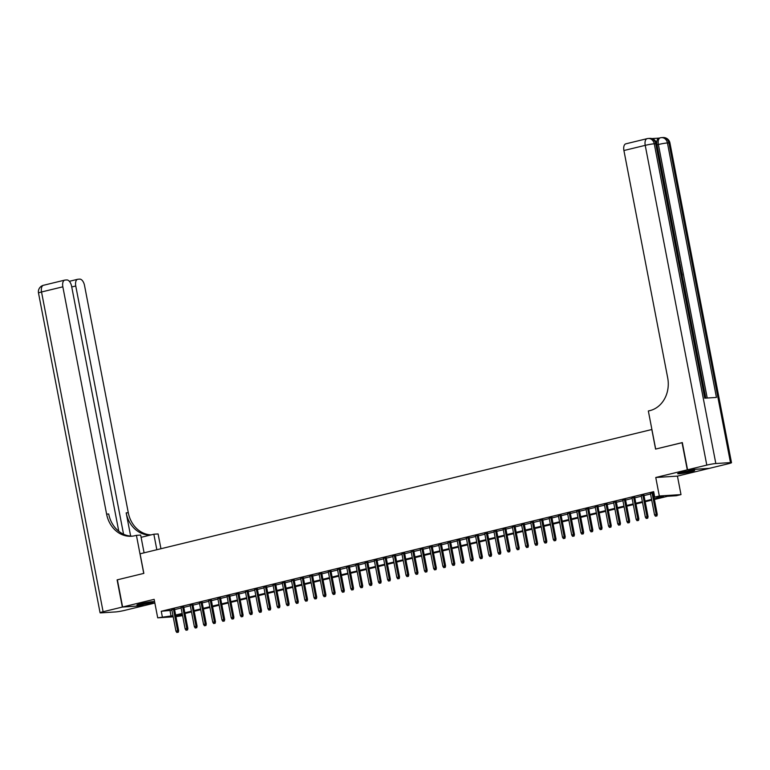 <?xml version="1.0" encoding="UTF-8"?>
<svg xmlns="http://www.w3.org/2000/svg" width="770" height="770" viewBox="0 0 770 770"><rect width="100%" height="100%" fill="white"/><g stroke="black" fill="none" stroke-linecap="round" stroke-linejoin="round"><path stroke-width="1.16" d="M149.986 603.103A8.662 0.674 169.1 0 0 153.933 601.755A8.662 0.674 169.1 0 0 149.457 602.015A8.662 0.674 169.1 0 0 140.852 603.69A8.662 0.674 169.1 0 0 136.916 605.037A8.662 0.674 169.1 0 0 141.382 604.777A8.662 0.674 169.1 0 0 149.986 603.103M690.719 471.76A8.662 0.674 169.1 0 0 694.665 470.412A8.662 0.674 169.1 0 0 690.19 470.672A8.662 0.674 169.1 0 0 681.585 472.347A8.662 0.674 169.1 0 0 677.648 473.694A8.662 0.674 169.1 0 0 682.114 473.435A8.662 0.674 169.1 0 0 690.719 471.76M182.596 615.654L175.964 616.664M651.911 429.496L140.073 553.803L143.846 573.38L117.377 579.81L122.613 607.001L144.298 605.605L154.857 603.045M708.949 468.401L687.283 469.844L655.761 477.496L659.312 495.986L680.998 494.6L676.397 495.716L667.6 496.275L654.394 499.489M655.761 477.496L677.436 476.11L708.958 468.449M677.436 476.11L680.998 494.6M651.815 429.506L655.578 449.083L682.326 442.635M682.047 442.654L687.283 469.844M174.501 609.08L171.826 609.725M183.703 606.847L181.027 607.491M192.904 604.604L190.228 605.259M202.115 602.371L199.44 603.025M211.317 600.138L208.641 600.783M220.518 597.905L217.843 598.55M229.73 595.662L227.044 596.317M238.931 593.429L236.255 594.084M248.133 591.196L245.457 591.841M257.334 588.954L254.658 589.608M266.545 586.721L263.86 587.375M275.747 584.488L273.071 585.133M284.948 582.255L282.272 582.9M294.15 580.012L291.474 580.667M303.361 577.779L300.675 578.434M312.562 575.546L309.887 576.191M321.764 573.303L319.088 573.958M330.965 571.071L328.289 571.725M340.176 568.837L337.491 569.482M349.378 566.604L346.702 567.249M358.579 564.362L355.904 565.016M367.781 562.129L365.105 562.783M376.992 559.896L374.316 560.541M386.194 557.663L383.518 558.308M395.395 555.42L392.719 556.075M404.597 553.187L401.921 553.842M413.808 550.954L411.132 551.599M423.009 548.712L420.333 549.366M432.211 546.479L429.535 547.133M441.412 544.246L438.736 544.89M450.623 542.013L447.947 542.657M459.825 539.77L457.149 540.425M469.026 537.537L466.351 538.192M478.228 535.304L475.552 535.949M487.439 533.061L484.763 533.716M496.64 530.828L493.965 531.483M505.842 528.595L503.166 529.24M515.043 526.362L512.368 527.007M524.255 524.12L521.579 524.774M533.456 521.887L530.78 522.541M542.657 519.654L539.982 520.299M551.859 517.421L549.183 518.066M561.07 515.178L558.394 515.833M570.272 512.945L567.596 513.6M579.473 510.712L576.797 511.357M588.675 508.469L585.999 509.124M597.886 506.237L595.21 506.891M607.087 504.003L604.412 504.648M616.289 501.771L613.613 502.415M625.5 499.528L622.815 500.182M634.701 497.295L632.026 497.949M643.903 495.062L641.227 495.707M654.259 498.787L663.499 496.544L654.712 497.102L653.672 491.664L161.257 611.274L171.922 610.254M174.597 609.609L181.133 608.021M183.809 607.366L190.334 605.778M193.01 605.133L199.536 603.545M202.212 602.9L208.737 601.312M211.423 600.658L217.948 599.079M220.624 598.425L227.15 596.837M229.826 596.192L236.352 594.604M239.027 593.959L245.553 592.371M248.238 591.716L254.764 590.138M257.44 589.483L263.966 587.895M266.641 587.25L273.167 585.662M275.843 585.007L282.369 583.429M285.054 582.774L291.58 581.186M294.256 580.541L300.781 578.953M303.457 578.309L309.983 576.72M312.659 576.066L319.184 574.487M321.87 573.833L328.395 572.245M331.071 571.6L337.597 570.012M340.273 569.367L346.798 567.779M349.474 567.124L356.01 565.546M358.685 564.891L365.211 563.303M367.887 562.658L374.413 561.07M377.088 560.416L383.614 558.837M386.29 558.183L392.825 556.595M395.501 555.95L402.027 554.362M404.702 553.717L411.228 552.129M413.904 551.474L420.43 549.896M423.105 549.241L429.641 547.653M432.317 547.008L438.842 545.42M441.518 544.765L448.044 543.187M450.719 542.532L457.245 540.944M459.921 540.299L466.456 538.711M469.132 538.066L475.658 536.478M478.334 535.824L484.859 534.245M487.535 533.591L494.061 532.003M496.737 531.358L503.272 529.77M505.948 529.125L512.474 527.537M515.149 526.882L521.675 525.304M524.351 524.649L530.876 523.061M533.552 522.416L540.088 520.828M542.763 520.174L549.289 518.595M551.965 517.941L558.491 516.352M561.166 515.707L567.692 514.119M570.368 513.475L576.903 511.886M579.579 511.232L586.105 509.653M588.781 508.999L595.306 507.411M597.982 506.766L604.508 505.178M607.193 504.523L613.719 502.945M616.395 502.29L622.92 500.702M625.596 500.057L632.122 498.469M634.798 497.824L641.323 496.236M644.009 495.582L650.534 494.003M653.21 493.349L653.961 493.166M653.807 492.396L650.429 493.474M653.104 492.829L653.855 492.646M173.192 616.837L157.706 617.829L154.144 599.339L122.613 607.001M157.706 617.829L172.971 615.692M161.257 611.274L162.306 616.712M654.712 497.102L659.312 495.986M175.801 615.846L182.557 615.413M651.718 500.134L645.183 501.722M642.507 502.377L635.981 503.955M633.306 504.61L626.78 506.198M624.104 506.843L617.578 508.431M614.893 509.076L608.367 510.664M605.692 511.319L599.166 512.907M596.49 513.551L589.964 515.14M587.289 515.784L580.763 517.373M578.077 518.027L571.552 519.606M568.876 520.26L562.35 521.848M559.675 522.493L553.149 524.081M550.473 524.726L543.947 526.314M541.262 526.969L534.736 528.547M532.06 529.202L525.535 530.79M522.859 531.435L516.333 533.023M513.657 533.677L507.132 535.256M504.446 535.91L497.921 537.499M495.245 538.143L488.719 539.731M486.043 540.376L479.517 541.965M476.842 542.619L470.306 544.197M467.631 544.852L461.105 546.44M458.429 547.085L451.903 548.673M449.228 549.318L442.702 550.906M440.026 551.561L433.491 553.139M430.815 553.794L424.289 555.382M421.614 556.027L415.088 557.615M412.412 558.269L405.886 559.848M403.211 560.502L396.675 562.09M393.999 562.735L387.474 564.323M384.798 564.968L378.272 566.556M375.596 567.211L369.071 568.789M366.395 569.444L359.86 571.032M357.184 571.677L350.658 573.265M347.982 573.919L341.457 575.498M338.781 576.153L332.255 577.741M329.579 578.385L323.044 579.974M320.368 580.619L313.842 582.207M311.167 582.861L304.641 584.44M301.965 585.094L295.439 586.682M292.764 587.327L286.228 588.915M283.553 589.56L277.027 591.148M274.351 591.803L267.825 593.381M265.15 594.036L258.624 595.624M255.948 596.269L249.413 597.857M246.737 598.511L240.211 600.09M237.535 600.744L231.01 602.332M228.334 602.977L221.808 604.566M219.123 605.21L212.597 606.799M209.921 607.453L203.395 609.032M200.72 609.686L194.194 611.274M191.518 611.919L184.993 613.507M182.307 614.162L175.781 615.74M175.647 615.038L182.172 613.459M184.858 612.804L191.383 611.216M194.059 610.572L200.585 608.983M203.261 608.338L209.787 606.75M212.462 606.096L218.988 604.517M221.673 603.863L228.199 602.275M230.875 601.63L237.401 600.042M240.076 599.397L246.602 597.809M249.278 597.154L255.804 595.576M258.489 594.921L265.015 593.333M267.69 592.688L274.216 591.1M276.892 590.446L283.418 588.867M286.094 588.213L292.629 586.625M295.305 585.98L301.83 584.391M304.506 583.747L311.032 582.159M313.708 581.504L320.233 579.925M322.909 579.271L329.445 577.683M332.12 577.038L338.646 575.45M341.322 574.795L347.847 573.217M350.523 572.562L357.049 570.974M359.725 570.329L366.26 568.741M368.936 568.096L375.462 566.508M378.137 565.854L384.663 564.275M387.339 563.621L393.865 562.033M396.54 561.388L403.076 559.8M405.752 559.155L412.277 557.567M414.953 556.912L421.479 555.334M424.155 554.679L430.68 553.091M433.356 552.446L439.891 550.858M442.567 550.203L449.093 548.625M451.769 547.971L458.294 546.382M460.97 545.738L467.496 544.149M470.172 543.505L476.707 541.916M479.383 541.262L485.909 539.683M488.584 539.029L495.11 537.441M497.786 536.796L504.312 535.208M506.987 534.563L513.523 532.975M516.198 532.32L522.724 530.732M525.4 530.087L531.926 528.499M534.601 527.854L541.127 526.266M543.812 525.612L550.338 524.033M553.014 523.379L559.54 521.791M562.216 521.146L568.741 519.558M571.417 518.913L577.943 517.325M580.628 516.67L587.154 515.091M589.83 514.437L596.355 512.849M599.031 512.204L605.557 510.616M608.233 509.961L614.758 508.383M617.444 507.728L623.97 506.14M626.645 505.495L633.171 503.907M635.847 503.262L642.372 501.674M645.048 501.02L651.574 499.441M170.045 610.716L171.094 616.154M656.348 515.987L655.434 516.208L656.935 515.948L656.348 515.987L656.213 514.504L654.558 514.899L650.381 493.224M652.036 492.819L656.213 514.504L657.272 514.427L653.056 492.579M656.935 515.948L657.272 514.427M654.558 514.899L655.434 516.208M679.669 472.847A8.614 0.674 169.1 0 0 692.471 470.383M691.681 470.47A7.498 0.587 -10.9 0 1 680.43 472.636M138.937 604.19A8.614 0.674 169.1 0 0 151.728 601.726M150.949 601.813A7.498 0.587 -10.9 0 1 139.697 603.978M705.792 398.119L683.25 281.069M682.326 276.266L682.095 275.044M681.325 271.05L681.007 269.413M680.796 268.278L680.016 264.254M679.814 263.186L679.477 261.444M678.861 258.277L657.022 144.837A6.67 3.484 -103.7 0 1 658.966 138.138L660.342 137.801A6.67 3.484 76.3 0 0 658.398 144.51L657.022 144.837M659.12 138.1L651.824 138.571M687.552 469.777L709.237 468.381L728.468 463.713A6.67 0.52 169.1 0 0 731.5 462.674A6.67 0.52 169.1 0 0 730.48 462.597L715.831 463.53A6.67 0.52 169.1 0 0 706.793 465.099L687.552 469.777L682.316 442.586L655.674 449.054L648.34 410.988L649.909 410.612A27.778 23.581 -93.7 0 0 667.686 377.829L623.912 150.525A6.67 3.484 -103.7 0 1 625.856 143.826L647.156 138.648A6.67 3.484 76.3 0 0 645.221 145.347L623.912 150.525M706.793 465.099L645.221 145.347A6.67 0.52 -10.9 0 1 654.259 143.788L655.722 143.692L704.733 398.186L716.447 397.436L667.436 142.941L668.899 142.845A6.67 0.52 -10.9 0 1 669.929 142.922L731.5 462.674M682.259 276.266L683.183 281.079M681.209 270.847L682.259 274.996M680.709 268.239L680.901 269.202M679.766 263.34L679.958 264.312M678.765 258.104L679.438 261.627M122.343 607.068L117.107 579.877L143.749 573.4L136.425 535.343L134.856 535.718A27.778 23.581 86.3 0 1 131.401 536.247A27.778 23.581 86.3 0 1 106.607 514.119L62.842 286.815L41.532 291.984L103.103 611.736L122.343 607.068L144.009 605.624M156.839 549.732L153.846 534.216L141.102 537.316M153.846 534.216L158.1 533.947L160.949 548.731M136.425 535.343L140.669 535.063L144.086 552.831M123.556 534.226L75.758 285.988A6.67 3.484 76.3 0 1 77.693 279.279A6.67 3.484 76.3 0 1 78.011 279.231L79.743 279.125A6.67 3.484 76.3 0 1 84.517 285.42L128.292 512.724A27.778 23.581 86.3 0 0 151.113 534.89M150.593 535.015A27.778 23.581 86.3 0 1 126.174 512.859L130.65 536.093M103.103 611.736A6.67 0.52 169.1 0 0 100.071 612.776A6.67 0.52 169.1 0 0 101.101 612.853L115.741 611.919A6.67 0.52 169.1 0 0 124.778 610.35L144.019 605.672M118.782 531.271L71.6 286.248A6.67 3.484 76.3 0 0 66.826 279.953L65.094 280.059A6.67 3.484 76.3 0 0 64.776 280.107A6.67 3.484 76.3 0 0 62.842 286.815M132.45 536.151A27.778 23.581 86.3 0 1 108.714 513.985L106.607 514.119M647.147 518.22L646.232 518.451L647.734 518.191L647.147 518.22L647.012 516.737L645.356 517.142L641.179 495.457M642.835 495.062L647.012 516.737L648.061 516.67L643.855 494.812M647.734 518.191L648.061 516.67M645.356 517.142L646.232 518.451M637.945 520.462L637.021 520.684L638.532 520.424L637.945 520.462L637.81 518.97L636.145 519.375L631.978 497.699M633.633 497.295L637.81 518.97L638.859 518.903L634.653 497.045M638.532 520.424L638.859 518.903M636.145 519.375L637.021 520.684M628.744 522.695L627.819 522.917L629.331 522.657L628.744 522.695L628.599 521.203L626.944 521.608L622.766 499.932M624.432 499.528L628.599 521.203L629.658 521.136L625.452 499.278M629.331 522.657L629.658 521.136M626.944 521.608L627.819 522.917M619.532 524.928L618.618 525.15L620.12 524.89L619.532 524.928L619.398 523.446L617.742 523.841L613.565 502.165M615.22 501.761L619.398 523.446L620.456 523.379L616.241 501.52M620.12 524.89L620.456 523.379M617.742 523.841L618.618 525.15M610.331 527.171L609.416 527.392L610.918 527.132L610.331 527.171L610.196 525.679L608.541 526.083L604.363 504.398M606.019 504.003L610.196 525.679L611.245 525.612L607.039 503.753M610.918 527.132L611.245 525.612M608.541 526.083L609.416 527.392M601.129 529.404L600.205 529.625L601.716 529.365L601.129 529.404L600.985 527.912L599.329 528.316L595.162 506.641M596.817 506.237L600.985 527.912L602.044 527.845L597.838 505.986M601.716 529.365L602.044 527.845M599.329 528.316L600.205 529.625M591.928 531.637L591.004 531.858L592.505 531.598L591.928 531.637L591.784 530.145L590.128 530.549L585.951 508.874M587.616 508.469L591.784 530.145L592.842 530.078L588.626 508.219M592.505 531.598L592.842 530.078M590.128 530.549L591.004 531.858M582.717 533.87L581.802 534.101L583.304 533.831L582.717 533.87L582.582 532.388L580.926 532.792L576.749 511.107M578.405 510.703L582.582 532.388L583.641 532.32L579.425 510.462M583.304 533.831L583.641 532.32M580.926 532.792L581.802 534.101M573.515 536.113L572.591 536.334L574.102 536.074L573.515 536.113L573.38 534.621L571.725 535.025L567.548 513.349M569.203 512.945L573.38 534.621L574.43 534.553L570.224 512.695M574.102 536.074L574.43 534.553M571.725 535.025L572.591 536.334M564.314 538.346L563.39 538.567L564.901 538.307L564.314 538.346L564.169 536.854L562.514 537.258L558.346 515.582M560.002 515.178L564.169 536.854L565.228 536.786L561.022 514.928M564.901 538.307L565.228 536.786M562.514 537.258L563.39 538.567M555.112 540.578L554.188 540.8L555.69 540.54L555.112 540.578L554.968 539.096L553.312 539.491L549.135 517.815M550.791 517.411L554.968 539.096L556.027 539.029L551.811 517.171M555.69 540.54L556.027 539.029M553.312 539.491L554.188 540.8M545.901 542.812L544.987 543.043L546.488 542.783L545.901 542.812L545.766 541.329L544.111 541.734L539.934 520.048M541.589 519.654L545.766 541.329L546.825 541.262L542.609 519.404M546.488 542.783L546.825 541.262M544.111 541.734L544.987 543.043M536.7 545.054L535.776 545.275L537.287 545.016L536.7 545.054L536.565 543.562L534.909 543.966L530.732 522.291M532.388 521.887L536.565 543.562L537.614 543.495L533.408 521.637M537.287 545.016L537.614 543.495M534.909 543.966L535.776 545.275M527.498 547.287L526.574 547.509L528.085 547.249L527.498 547.287L527.354 545.795L525.698 546.2L521.531 524.524M523.186 524.12L527.354 545.795L528.413 545.728L524.206 523.87M528.085 547.249L528.413 545.728M525.698 546.2L526.574 547.509M518.297 549.52L517.373 549.751L518.874 549.482L518.297 549.52L518.152 548.038L516.497 548.433L512.319 526.757M513.975 526.353L518.152 548.038L519.211 547.971L514.995 526.112M518.874 549.482L519.211 547.971M516.497 548.433L517.373 549.751M509.085 551.763L508.171 551.984L509.673 551.724L509.085 551.763L508.951 550.271L507.295 550.675L503.118 528.99M504.774 528.595L508.951 550.271L510.01 550.203L505.794 528.345M509.673 551.724L510.01 550.203M507.295 550.675L508.171 551.984M499.884 553.996L498.96 554.217L500.471 553.957L499.884 553.996L499.749 552.504L498.094 552.908L493.916 531.233M495.572 530.828L499.749 552.504L500.798 552.437L496.592 530.578M500.471 553.957L500.798 552.437M498.094 552.908L498.96 554.217M490.683 556.229L489.758 556.45L491.27 556.19L490.683 556.229L490.538 554.747L488.883 555.141L484.715 533.466M486.37 533.061L490.538 554.747L491.597 554.669L487.391 532.821M491.27 556.19L491.597 554.669M488.883 555.141L489.758 556.45M481.481 558.462L480.557 558.693L482.058 558.433L481.481 558.462L481.337 556.979L479.681 557.384L475.504 535.699M477.159 535.304L481.337 556.979L482.395 556.912L478.18 535.054M482.058 558.433L482.395 556.912M479.681 557.384L480.557 558.693M472.27 560.704L471.356 560.926L472.857 560.666L472.27 560.704L472.135 559.212L470.48 559.617L466.302 537.941M467.958 537.537L472.135 559.212L473.184 559.145L468.978 537.287M472.857 560.666L473.184 559.145M470.48 559.617L471.356 560.926M463.068 562.937L462.144 563.159L463.656 562.899L463.068 562.937L462.934 561.446L461.278 561.85L457.101 540.174M458.756 539.77L462.934 561.446L463.983 561.378L459.777 539.52M463.656 562.899L463.983 561.378M461.278 561.85L462.144 563.159M453.867 565.17L452.943 565.392L454.454 565.132L453.867 565.17L453.722 563.688L452.067 564.083L447.899 542.407M449.555 542.003L453.722 563.688L454.781 563.621L450.575 541.762M454.454 565.132L454.781 563.621M452.067 564.083L452.943 565.392M444.665 567.413L443.741 567.634L445.243 567.375L444.665 567.413L444.521 565.921L442.865 566.325L438.688 544.64M440.344 544.246L444.521 565.921L445.58 565.854L441.364 543.995M445.243 567.375L445.58 565.854M442.865 566.325L443.741 567.634M435.454 569.646L434.54 569.867L436.041 569.607L435.454 569.646L435.32 568.154L433.664 568.558L429.487 546.883M431.142 546.479L435.32 568.154L436.369 568.087L432.163 546.228M436.041 569.607L436.369 568.087M433.664 568.558L434.54 569.867M426.253 571.879L425.329 572.1L426.84 571.841L426.253 571.879L426.118 570.387L424.463 570.791L420.285 549.116M421.941 548.712L426.118 570.387L427.167 570.32L422.961 548.461M426.84 571.841L427.167 570.32M424.463 570.791L425.329 572.1M417.051 574.112L416.127 574.343L417.638 574.074L417.051 574.112L416.907 572.63L415.251 573.034L411.084 551.349M412.739 550.945L416.907 572.63L417.966 572.562L413.76 550.704M417.638 574.074L417.966 572.562M415.251 573.034L416.127 574.343M407.85 576.355L406.926 576.576L408.427 576.316L407.85 576.355L407.705 574.863L406.05 575.267L401.873 553.591M403.528 553.187L407.705 574.863L408.764 574.795L404.548 552.937M408.427 576.316L408.764 574.795M406.05 575.267L406.926 576.576M398.639 578.588L397.724 578.809L399.226 578.549L398.639 578.588L398.504 577.096L396.848 577.5L392.671 555.825M394.327 555.42L398.504 577.096L399.553 577.028L395.347 555.17M399.226 578.549L399.553 577.028M396.848 577.5L397.724 578.809M389.437 580.821L388.513 581.042L390.024 580.782L389.437 580.821L389.302 579.338L387.637 579.733L383.47 558.058M385.125 557.653L389.302 579.338L390.351 579.271L386.145 557.413M390.024 580.782L390.351 579.271M387.637 579.733L388.513 581.042M380.236 583.054L379.312 583.285L380.823 583.025L380.236 583.054L380.091 581.571L378.436 581.976L374.268 560.291M375.924 559.896L380.091 581.571L381.15 581.504L376.944 559.646M380.823 583.025L381.15 581.504M378.436 581.976L379.312 583.285M371.025 585.296L370.11 585.518L371.612 585.258L371.025 585.296L370.89 583.804L369.234 584.209L365.057 562.533M366.713 562.129L370.89 583.804L371.949 583.737L367.733 561.879M371.612 585.258L371.949 583.737M369.234 584.209L370.11 585.518M361.823 587.529L360.909 587.751L362.41 587.491L361.823 587.529L361.688 586.037L360.033 586.442L355.856 564.766M357.511 564.362L361.688 586.037L362.737 585.97L358.531 564.112M362.41 587.491L362.737 585.97M360.033 586.442L360.909 587.751M352.622 589.762L351.697 589.993L353.209 589.724L352.622 589.762L352.487 588.28L350.822 588.675L346.654 566.999M348.31 566.595L352.487 588.28L353.536 588.213L349.33 566.354M353.209 589.724L353.536 588.213M350.822 588.675L351.697 589.993M343.42 592.005L342.496 592.226L344.007 591.966L343.42 592.005L343.276 590.513L341.62 590.917L337.443 569.232M339.108 568.837L343.276 590.513L344.334 590.446L340.128 568.587M344.007 591.966L344.334 590.446M341.62 590.917L342.496 592.226M334.209 594.238L333.294 594.459L334.796 594.199L334.209 594.238L334.074 592.746L332.419 593.15L328.241 571.475M329.897 571.071L334.074 592.746L335.133 592.679L330.917 570.82M334.796 594.199L335.133 592.679M332.419 593.15L333.294 594.459M325.007 596.471L324.093 596.692L325.594 596.432L325.007 596.471L324.873 594.979L323.217 595.383L319.04 573.708M320.695 573.303L324.873 594.979L325.922 594.912L321.716 573.053M325.594 596.432L325.922 594.912M323.217 595.383L324.093 596.692M315.806 598.704L314.882 598.935L316.393 598.665L315.806 598.704L315.671 597.222L314.006 597.626L309.838 575.941M311.494 575.546L315.671 597.222L316.72 597.154L312.514 575.296M316.393 598.665L316.72 597.154M314.006 597.626L314.882 598.935M306.604 600.947L305.68 601.168L307.192 600.908L306.604 600.947L306.46 599.455L304.805 599.859L300.627 578.183M302.292 577.779L306.46 599.455L307.519 599.387L303.313 577.529M307.192 600.908L307.519 599.387M304.805 599.859L305.68 601.168M297.393 603.179L296.479 603.401L297.98 603.141L297.393 603.179L297.258 601.688L295.603 602.092L291.426 580.416M293.081 580.012L297.258 601.688L298.317 601.62L294.101 579.762M297.98 603.141L298.317 601.62M295.603 602.092L296.479 603.401M288.192 605.413L287.277 605.634L288.779 605.374L288.192 605.413L288.057 603.93L286.401 604.325L282.224 582.649M283.88 582.245L288.057 603.93L289.106 603.863L284.9 582.005M288.779 605.374L289.106 603.863M286.401 604.325L287.277 605.634M278.99 607.655L278.066 607.876L279.577 607.617L278.99 607.655L278.856 606.163L277.19 606.568L273.023 584.882M274.678 584.488L278.856 606.163L279.905 606.096L275.699 584.238M279.577 607.617L279.905 606.096M277.19 606.568L278.066 607.876M269.789 609.888L268.865 610.11L270.376 609.85L269.789 609.888L269.644 608.396L267.989 608.8L263.812 587.125M265.477 586.721L269.644 608.396L270.703 608.329L266.497 586.471M270.376 609.85L270.703 608.329M267.989 608.8L268.865 610.11M260.578 612.121L259.663 612.343L261.165 612.083L260.578 612.121L260.443 610.629L258.787 611.034L254.61 589.358M256.266 588.954L260.443 610.629L261.502 610.562L257.286 588.703M261.165 612.083L261.502 610.562M258.787 611.034L259.663 612.343M251.376 614.354L250.462 614.585L251.963 614.316L251.376 614.354L251.241 612.872L249.586 613.276L245.409 591.591M247.064 591.187L251.241 612.872L252.291 612.804L248.084 590.946M251.963 614.316L252.291 612.804M249.586 613.276L250.462 614.585M242.175 616.597L241.251 616.818L242.762 616.558L242.175 616.597L242.04 615.105L240.375 615.509L236.207 593.834M237.863 593.429L242.04 615.105L243.089 615.038L238.883 593.179M242.762 616.558L243.089 615.038M240.375 615.509L241.251 616.818M232.973 618.83L232.049 619.051L233.56 618.791L232.973 618.83L232.829 617.338L231.173 617.742L226.996 596.067M228.661 595.662L232.829 617.338L233.888 617.271L229.681 595.412M233.56 618.791L233.888 617.271M231.173 617.742L232.049 619.051M223.762 621.063L222.848 621.284L224.349 621.024L223.762 621.063L223.627 619.581L221.972 619.975L217.794 598.3M219.45 597.895L223.627 619.581L224.686 619.513L220.47 597.655M224.349 621.024L224.686 619.513M221.972 619.975L222.848 621.284M214.56 623.296L213.646 623.527L215.148 623.267L214.56 623.296L214.426 621.813L212.77 622.218L208.593 600.533M210.249 600.138L214.426 621.813L215.475 621.746L211.269 599.888M215.148 623.267L215.475 621.746M212.77 622.218L213.646 623.527M205.359 625.538L204.435 625.76L205.946 625.5L205.359 625.538L205.215 624.047L203.559 624.451L199.392 602.775M201.047 602.371L205.215 624.047L206.273 623.979L202.067 602.121M205.946 625.5L206.273 623.979M203.559 624.451L204.435 625.76M196.158 627.771L195.234 627.993L196.735 627.733L196.158 627.771L196.013 626.279L194.358 626.684L190.18 605.008M191.845 604.604L196.013 626.279L197.072 626.212L192.856 604.354M196.735 627.733L197.072 626.212M194.358 626.684L195.234 627.993M186.946 630.004L186.032 630.235L187.534 629.966L186.946 630.004L186.812 628.522L185.156 628.917L180.979 607.241M182.634 606.837L186.812 628.522L187.87 628.455L183.655 606.596M187.534 629.966L187.87 628.455M185.156 628.917L186.032 630.235M177.745 632.247L176.821 632.468L178.332 632.209L177.745 632.247L177.61 630.755L175.955 631.159L171.777 609.474M173.433 609.08L177.61 630.755L178.659 630.688L174.453 608.829M178.332 632.209L178.659 630.688M175.955 631.159L176.821 632.468M730.48 462.597L668.899 142.845A6.67 5.66 -93.7 0 0 662.951 137.532L661.488 137.628A6.67 5.66 86.3 0 1 667.436 142.941A6.67 0.52 -10.9 0 0 658.398 144.51L707.216 398.023M705.724 398.119L656.743 143.769A6.67 0.52 -10.9 0 0 655.722 143.692A6.67 5.66 -93.7 0 0 649.774 138.379L648.311 138.475A6.67 6.67 0 0 0 647.156 138.648A6.67 3.484 76.3 0 1 647.474 138.6A6.67 5.66 86.3 0 1 648.311 138.475A6.67 5.66 86.3 0 1 654.259 143.788L715.831 463.53M660.66 137.753A6.67 3.484 76.3 0 0 660.342 137.801A6.67 6.67 0 0 1 661.488 137.628A6.67 5.66 86.3 0 0 660.66 137.753M126.174 512.859L128.292 512.724M75.758 285.988L71.735 286.96M41.532 291.984A6.67 3.484 -103.7 0 1 43.476 285.285A6.67 6.67 0 0 0 38.5 293.024A6.67 0.52 -10.9 0 1 41.532 291.984M656.743 143.769A6.67 6.67 0 0 0 649.774 138.379M669.929 142.922A6.67 6.67 0 0 0 662.951 137.532M77.693 279.279L69.358 281.31M64.776 280.107L43.476 285.285M38.5 293.024L100.071 612.776"/></g></svg>
